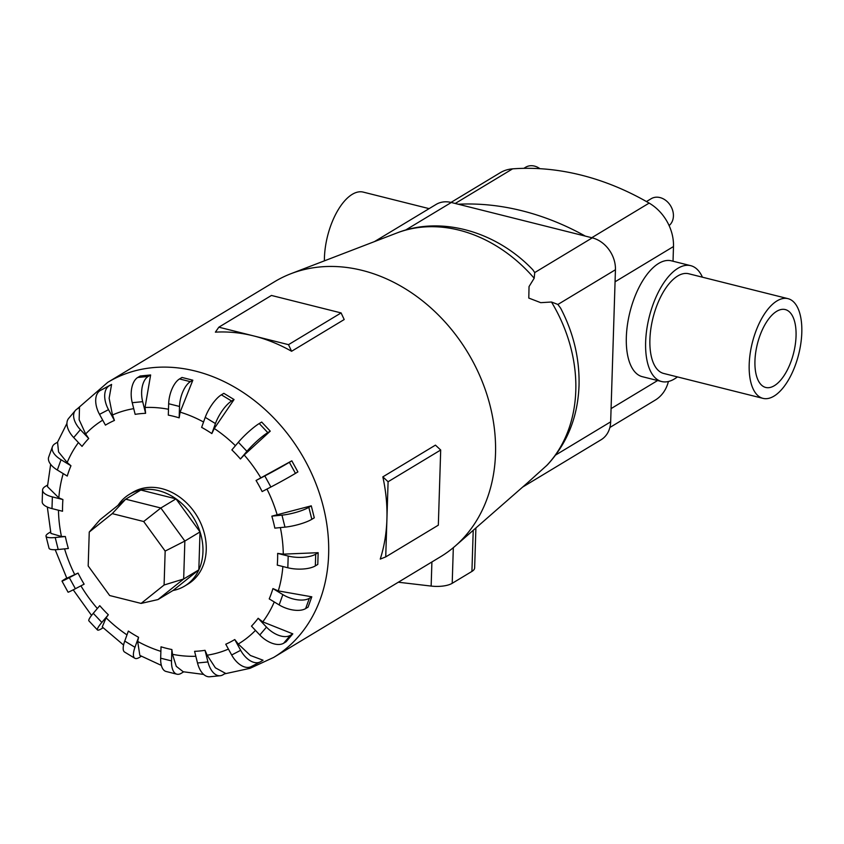 <?xml version="1.0" encoding="UTF-8"?>
<svg xmlns="http://www.w3.org/2000/svg" width="844" height="844" viewBox="0 0 844 844"><rect width="100%" height="100%" fill="white"/><g stroke="black" fill="none" stroke-linecap="round" stroke-linejoin="round"><path stroke-width="1.27" d="M762.997 398.368L663.69 373.459A51.4 23.906 -75.9 0 1 649.901 339.467A51.4 23.906 -75.9 0 1 688.704 273.751L788.001 298.66A51.4 23.906 104.1 0 0 749.198 364.376A51.4 23.906 104.1 0 0 762.997 398.368A51.4 23.906 104.1 0 0 801.8 332.652A51.4 23.906 104.1 0 0 788.001 298.66M324.381 260.849A51.4 23.906 -75.9 0 1 324.423 257.831A51.4 23.906 -75.9 0 1 363.226 192.105L429.111 208.637M677.415 376.899A59.724 27.778 -75.9 0 1 661.664 381.541L642.358 376.698A59.724 27.778 -75.9 0 1 626.332 337.199A59.724 27.778 -75.9 0 1 671.423 260.828L690.73 265.67A59.724 27.778 -75.9 0 1 702.43 277.191M661.664 381.541A59.724 27.778 -75.9 0 1 645.639 342.042A59.724 27.778 -75.9 0 1 690.73 265.67M754.947 360.905A40.153 18.673 -75.9 0 1 785.268 309.569A40.153 18.673 -75.9 0 1 796.05 336.123A40.153 18.673 -75.9 0 1 765.73 387.459A40.153 18.673 -75.9 0 1 754.947 360.905M646.451 201.558L651.167 198.72A16.184 12.976 58.9 0 1 665.948 200.545A16.184 12.976 58.9 0 1 673.417 216.053A16.184 12.976 58.9 0 1 669.102 225.57M315.339 565.891A20.077 7.533 1.8 0 1 287.825 567.769L277.275 565.121A125.197 100.383 -121.1 0 0 277.602 559.298A125.197 100.383 -121.1 0 0 277.644 553.4L283.278 554.149L318.156 552.693L317.787 564.414L315.339 565.891L315.709 554.17A20.077 7.533 -178.2 0 1 288.194 556.048L277.644 553.4M311.826 519.303A20.077 4.283 -14.1 0 1 284.977 527.141L274.838 528.133A125.197 100.383 -121.1 0 0 271.831 516.148L311.278 505.841L314.284 517.826L311.826 519.303L308.82 507.318A20.077 4.283 165.9 0 1 281.97 515.146L271.831 516.148M295.453 473.378A20.077 0.612 -28.8 0 1 270.882 487.02L262.136 491.567A125.197 100.383 -121.1 0 0 256.059 480.489L291.813 460.824L297.9 471.901L295.453 473.378L289.365 462.301A20.077 0.612 151.2 0 1 264.805 475.932L256.059 480.489M244.201 454.99L240.434 458.988A125.197 100.383 -121.1 0 0 231.868 449.894L238.356 442.235A20.077 3.123 136.7 0 1 259.235 423.54L261.682 422.053L270.259 431.147L244.201 454.99A130.852 104.92 -121.1 0 1 260.859 477.926M214.281 428.499L211.844 433.584A125.197 100.383 -121.1 0 0 201.632 427.37L205.229 417.358A20.077 6.552 121.3 0 1 221.381 394.813L223.839 393.336L234.052 399.539L214.281 428.499A130.852 104.92 -121.1 0 1 235.423 445.695M180.11 412.136L179.16 417.843A125.197 100.383 -121.1 0 0 168.304 415.121L168.663 403.738A20.077 9.337 104.1 0 1 179.519 378.945L181.977 377.458L192.833 380.19L180.11 412.136A130.852 104.92 -121.1 0 1 203.552 422.011M145.031 407.483L145.601 413.317A125.197 100.383 -121.1 0 0 135.156 414.351L132.234 402.704A20.077 11.204 84.4 0 1 137.741 377.479L140.188 376.002L150.633 374.968L145.031 407.483A130.852 104.92 -121.1 0 1 168.494 409.266M112.484 415.005L114.436 420.439A125.197 100.383 -121.1 0 0 105.426 425.123L99.518 414.351A20.077 11.985 62.5 0 1 100.13 390.572L111.587 384.41L109.14 398.241L112.484 415.005A130.852 104.92 -121.1 0 1 133.732 408.654M85.655 433.974L88.715 438.511A125.197 100.383 -121.1 0 0 82.037 446.392L73.702 437.551A20.077 11.584 40.3 0 1 68.67 418.371L75.348 410.49A20.077 11.584 -139.7 0 1 77.057 409.045L79.505 407.568L79.146 419.742L85.655 433.974A130.852 104.92 -121.1 0 1 102.704 420.164M67.161 462.523L70.959 465.761A125.197 100.383 -121.1 0 0 67.256 476.069L57.329 470.034A20.077 10.054 19.8 0 1 48.709 457.037L52.423 446.74A20.077 10.054 -160.2 0 1 55.092 443.67L57.55 442.193L58.563 451.951L67.161 462.523A130.852 104.92 -121.1 0 1 78.439 442.572M50.661 464.358L47.454 486.629L58.827 497.854L62.91 499.542A125.197 100.383 -121.1 0 0 62.593 505.366A125.197 100.383 -121.1 0 0 62.54 511.253L51.99 508.605A20.077 7.533 1.8 0 1 42.2 501.779L42.569 490.058A20.077 7.533 -178.2 0 1 45.397 486.366L47.57 485.057M173.009 590.505A53.541 42.928 -121.1 0 0 184.636 586.084L187.927 584.101A53.541 42.928 -121.1 0 0 206.242 549.792A53.541 42.928 -121.1 0 0 181.502 498.477A53.541 42.928 -121.1 0 0 132.613 492.411L129.322 494.394A53.541 42.928 -121.1 0 0 118.044 505.313M288.5 344.658L341.103 312.924L344.194 319.538L291.591 351.273A160.613 128.784 -121.1 0 0 253.675 335.923A160.613 128.784 -121.1 0 0 215.389 332.156L218.849 327.187L288.5 344.658L291.591 351.273M224.493 673.881L250.067 668.311L273.688 657.413L440.557 556.745A160.613 128.784 -121.1 0 0 455.285 545.994A160.613 128.784 -121.1 0 0 495.512 453.808A160.613 128.784 -121.1 0 0 429.786 306.931A160.613 128.784 -121.1 0 0 291.011 273.678A160.613 128.784 -121.1 0 0 274.627 281.685L107.747 382.353L77.026 409.066M382.838 476.871L388.092 481.745L386.911 519.324A160.613 128.784 -121.1 0 0 382.838 476.871L435.441 445.136L440.695 450.01L438.331 525.168L385.729 556.903L380.254 559.087A160.613 128.784 -121.1 0 0 386.911 519.324L385.729 556.903M527.458 482.863L547.397 464.865C567.379 443.153 577.929 416.662 579.037 385.381C579.67 358.668 573.54 332.937 560.648 308.187L557.895 304.462L551.47 302.015L540.74 302.669L528.787 298.069L529.04 286.57L534.189 278.225L534.727 272.57L532.859 269.827C496.641 231.762 441.57 215.315 396.764 233.028L291.011 273.678M184.636 586.084A53.541 42.928 -121.1 0 0 202.95 551.776A53.541 42.928 -121.1 0 0 178.211 500.46A53.541 42.928 -121.1 0 0 129.322 494.394M522.605 487.104L601.107 439.745A27.936 22.398 -121.1 0 0 610.666 421.842L615.445 269.742A27.936 22.398 -121.1 0 0 592.277 237.85L451.308 202.486A27.936 22.398 -121.1 0 0 436.063 204.448L374.493 241.584M164.095 585.008L141.106 603.418L109.667 595.526L88.187 565.965L89.253 532.047L112.241 513.627L143.68 521.518L165.16 551.079L164.095 585.008L183.665 578.995L157.965 599.578L141.106 603.418M112.241 513.627L125.693 499.184L160.845 508.004L175.995 498.867L140.843 490.047L125.693 499.184L99.993 519.767L89.253 532.047M175.995 498.867L200.017 531.92L184.857 541.057L160.845 508.004L143.68 521.518M200.017 531.92L198.825 569.848L183.665 578.995L184.857 541.057L165.16 551.079M198.825 569.848L173.115 590.431L157.965 599.578M398.326 582.223L431.147 586.074A19.275 7.237 1.8 0 0 452.205 583.309L471.923 571.42A19.275 7.237 1.8 0 0 474.644 567.864L475.9 527.964M388.092 481.745L440.695 450.01M341.103 312.924L271.452 295.453L218.849 327.187M278.288 590.905L311.795 596.813L309.347 598.29A20.077 10.054 -160.2 0 1 282.856 594.619L272.939 588.584L278.288 590.905A130.852 104.92 -121.1 0 0 282.867 566.524M311.795 596.813L308.092 607.11L305.644 608.587A20.077 10.054 19.8 0 1 279.153 604.926L269.225 598.892A125.197 100.383 -121.1 0 0 272.939 588.584M262.769 621.87L292.815 633.855L286.127 641.735L283.679 643.212L290.357 635.332A20.077 11.584 -139.7 0 1 266.482 627.103L258.158 618.272L262.769 621.87A130.852 104.92 -121.1 0 0 274.258 601.951M238.261 644.025L250.404 655.482L263.054 660.219L260.606 661.696A20.077 11.985 -117.5 0 1 260.216 661.918A20.077 11.985 -117.5 0 1 240.667 650.302L234.759 639.541L238.261 644.025A130.852 104.92 -121.1 0 0 255.468 630.384M207.149 655.208L215.378 667.815L225.443 673.301L222.995 674.778A20.077 11.204 -95.6 0 1 220.2 675.738A20.077 11.204 -95.6 0 1 207.951 661.949L205.029 650.313L207.149 655.208A130.852 104.92 -121.1 0 0 228.429 649.078M183.654 671.845L181.217 673.322A20.077 9.337 -75.9 0 1 176.913 674.198A20.077 9.337 -75.9 0 1 171.522 660.915L171.881 649.532L172.492 654.311L176.269 666.327L183.232 671.761L203.678 674.43M141.359 656.242L139.355 657.455A20.077 6.552 -58.7 0 1 134.808 658.246A20.077 6.552 -58.7 0 1 134.966 647.295L138.564 637.283L137.677 641.429L139.84 655.398L161.362 665.41M103.073 627.778L101.502 628.727A20.077 3.123 -43.3 0 1 97.503 629.993A20.077 3.123 -43.3 0 1 101.839 622.418L108.327 614.759L106.112 617.819L102.24 626.955L123.583 645.048M55.198 549.708L66.824 578.235L78.049 573.087A125.197 100.383 -121.1 0 0 84.136 584.175L75.39 588.722A20.077 0.612 -28.8 0 1 68.069 592.193L61.981 581.105A20.077 0.612 151.2 0 1 65.283 578.879L66.718 578.013M47.327 507.044L50.904 533.397L61.454 536.51L65.357 536.52A125.197 100.383 -121.1 0 0 68.364 548.505L58.215 549.507A20.077 4.283 -14.1 0 1 49.015 548.189L46.009 536.204A20.077 4.283 165.9 0 1 48.91 532.954L50.598 531.942M292.815 633.855L290.357 635.332M283.679 643.212A20.077 11.584 40.3 0 1 259.804 634.983L251.48 626.142A125.197 100.383 -121.1 0 0 258.158 618.272M260.216 661.918L251.206 666.602A20.077 11.985 62.5 0 1 231.667 654.986L225.759 644.225A125.197 100.383 -121.1 0 0 234.759 639.541M220.2 675.738L209.755 676.761A20.077 11.204 84.4 0 1 197.507 662.983L194.595 651.336A125.197 100.383 -121.1 0 0 205.029 650.313M176.913 674.198L166.057 671.465A20.077 9.337 104.1 0 1 160.666 658.193L161.025 646.81A125.197 100.383 -121.1 0 0 171.881 649.532M134.808 658.246L124.585 652.043A20.077 6.552 121.3 0 1 124.743 641.081L128.351 631.08A125.197 100.383 -121.1 0 0 138.564 637.283M97.503 629.993L88.926 620.899A20.077 3.123 136.7 0 1 93.262 613.324L99.761 605.675A125.197 100.383 -121.1 0 0 108.327 614.759M78.049 573.087L69.303 577.644A20.077 0.612 151.2 0 1 61.981 581.105M65.357 536.52L55.208 537.522A20.077 4.283 165.9 0 1 46.009 536.204M62.91 499.542L52.36 496.894A20.077 7.533 -178.2 0 1 42.569 490.058M70.959 465.761L61.042 459.727A20.077 10.054 -160.2 0 1 52.423 446.74M88.715 438.511L80.391 429.68A20.077 11.584 -139.7 0 1 75.348 410.49M114.436 420.439L108.517 409.667A20.077 11.985 -117.5 0 1 109.129 385.887L111.587 384.41M145.601 413.317L142.678 401.67A20.077 11.204 -95.6 0 1 148.185 376.445L150.633 374.968M179.16 417.843L179.519 406.46A20.077 9.337 -75.9 0 1 190.385 381.667L192.833 380.19M211.844 433.584L215.442 423.572A20.077 6.552 -58.7 0 1 231.604 401.027L234.052 399.539M240.434 458.988L246.923 451.329A20.077 3.123 -43.3 0 1 267.801 432.624L270.259 431.147M291.813 460.824L289.365 462.301M311.278 505.841L308.82 507.318M318.156 552.693L315.709 554.17M523.818 168.346L525.664 167.239A16.184 12.976 58.9 0 1 539.938 168.695M673.027 261.239L673.491 246.543A41.757 33.486 -121.1 0 0 649.141 203.098A275.619 220.98 -121.1 0 0 512.603 168.853A41.757 33.486 -121.1 0 0 500.207 172.735L451.012 202.412M609.885 427.475L655.218 400.119A41.757 33.486 -121.1 0 0 668.395 381.509M458.25 204.227A275.619 220.98 58.9 0 1 585.325 236.109M283.278 554.149A130.852 104.92 -121.1 0 0 280.366 527.595M277.275 515.22A130.852 104.92 -121.1 0 0 266.968 489.056M63.216 473.611A130.852 104.92 -121.1 0 0 58.827 497.854M273.688 657.413A160.613 128.784 -121.1 0 0 328.632 554.487A160.613 128.784 -121.1 0 0 254.424 400.552A160.613 128.784 -121.1 0 0 107.747 382.353M546.321 465.909A140.6 112.727 -121.1 0 0 575.787 390.709A140.6 112.727 -121.1 0 0 551.47 302.015M534.189 278.225A140.6 112.727 -121.1 0 0 396.764 233.028M431.906 561.967L431.147 586.074M453.323 547.661L452.205 583.309M473.22 530.306L471.923 571.42M279.153 604.926L282.856 594.619M305.644 608.587L309.347 598.29M172.492 654.311A130.852 104.92 -121.1 0 0 195.829 656.273M137.677 641.429A130.852 104.92 -121.1 0 0 160.877 651.357M106.112 617.819A130.852 104.92 -121.1 0 0 126.969 634.888M80.908 585.852A130.852 104.92 -121.1 0 0 97.345 608.513M64.577 548.874A130.852 104.92 -121.1 0 0 74.799 574.722M58.468 510.23A130.852 104.92 -121.1 0 0 61.454 536.51M259.804 634.983L266.482 627.103M231.667 654.986L240.667 650.302M197.507 662.983L207.951 661.949M160.666 658.193L171.522 660.915M124.743 641.081L134.966 647.295M93.262 613.324L101.839 622.418M69.303 577.644L75.39 588.722M55.208 537.522L58.215 549.507M52.36 496.894L51.99 508.605M61.042 459.727L57.329 470.034M80.391 429.68L73.702 437.551M108.517 409.667L99.518 414.351M109.129 385.887L100.13 390.572M142.678 401.67L132.234 402.704M148.185 376.445L137.741 377.479M179.519 406.46L168.663 403.738M190.385 381.667L179.519 378.945M215.442 423.572L205.229 417.358M231.604 401.027L221.381 394.813M246.923 451.329L238.356 442.235M267.801 432.624L259.235 423.54M270.882 487.02L264.805 475.932M284.977 527.141L281.97 515.146M287.825 567.769L288.194 556.048M592.277 237.85L534.727 272.57M451.308 202.486L405.553 230.085M615.445 269.742L557.895 304.462M610.666 421.842L555.732 454.979M615.065 281.791L673.491 246.543M611.088 408.601L657.624 380.528M455.222 203.467L512.603 168.853M591.76 237.713L649.141 203.098M66.94 423.371L57.519 442.214M91.563 615.434L73.228 589.84M527.542 482.789L455.285 545.994"/></g></svg>
